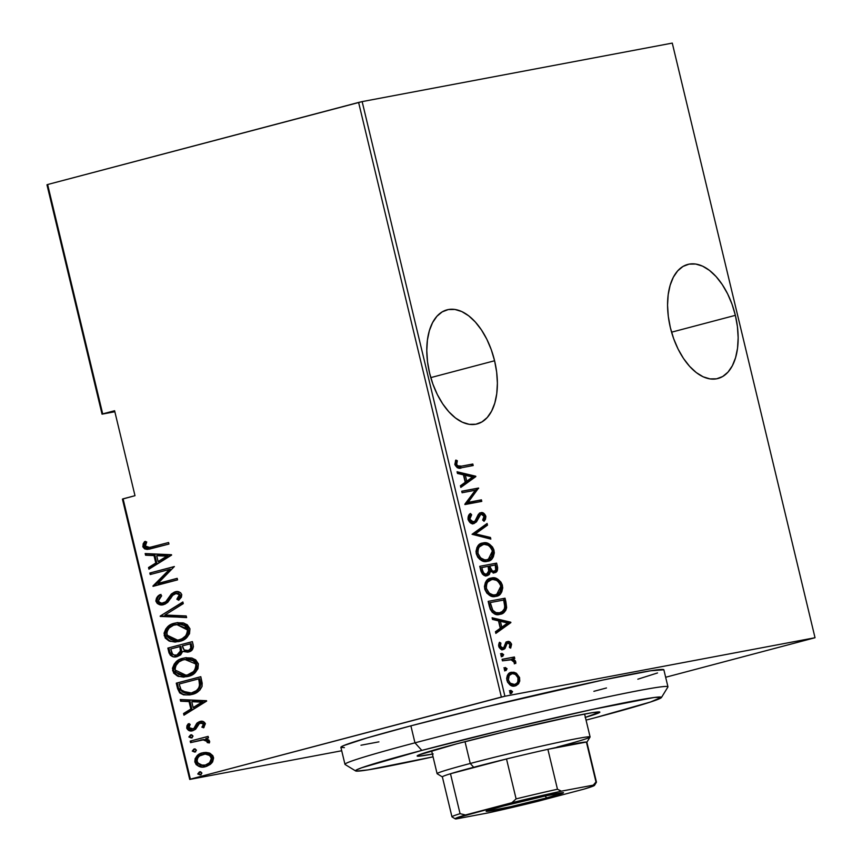 <?xml version="1.0" encoding="UTF-8"?>
<svg xmlns="http://www.w3.org/2000/svg" width="862" height="862" viewBox="0 0 862 862"><rect width="100%" height="100%" fill="white"/><g stroke="black" fill="none" stroke-linecap="round" stroke-linejoin="round"><path stroke-width="1.29" d="M735.361 315.341A59.004 33.025 -104.8 0 1 717.917 378.515A59.004 33.025 -104.8 0 1 670.356 327.603L673.664 338.669L678.092 349.078L683.48 358.43L689.611 366.35L696.248 372.556L703.133 376.791L710.019 378.903L716.624 378.806L722.701 376.511L728.013 372.104L732.366 365.736L735.577 357.676L737.538 348.226L738.152 337.753L737.419 326.644L735.361 315.341L732.053 304.275L727.625 293.867L722.237 284.514L716.106 276.594L709.469 270.388L702.584 266.153L695.699 264.041L689.094 264.128L683.016 266.433L677.704 270.84L673.351 277.198L670.14 285.257L668.179 294.718L667.554 305.191L668.287 316.3L670.356 327.603A59.004 33.025 -104.8 0 1 687.801 264.429A59.004 33.025 -104.8 0 1 735.361 315.341L671.563 332.182L735.361 315.341M494.583 360.758A59.004 33.025 -104.8 0 1 477.139 423.942A59.004 33.025 -104.8 0 1 429.578 373.03L432.886 384.096L437.314 394.505L442.702 403.847L448.833 411.777L455.47 417.973L462.355 422.218L469.24 424.33L475.846 424.233L481.923 421.938L487.235 417.52L491.588 411.163L494.799 403.104L496.76 393.654L497.385 383.17L496.652 372.072L494.583 360.758L491.275 349.692L486.847 339.283L481.459 329.941L475.328 322.011L468.691 315.815L461.806 311.57L454.92 309.458L448.315 309.555L442.238 311.85L436.926 316.268L432.573 322.625L429.362 330.685L427.401 340.134L426.787 350.618L427.52 361.728L429.578 373.03A59.004 33.025 -104.8 0 1 447.022 309.846A59.004 33.025 -104.8 0 1 494.583 360.758L430.784 377.61L494.583 360.758M122.426 499.109L189.726 779.431L341.708 750.759L189.726 779.431L190.383 779.151L123.083 498.829L134.989 495.682L114.603 410.732L102.697 413.879L47.625 184.522L358.603 102.438L501.361 697.056L190.383 779.151L504.906 696.237L362.148 101.608L672.274 43.1L815.032 637.729L504.906 696.237L815.032 637.729L665.658 677.263L815.032 637.729L672.274 43.1L362.148 101.608L504.906 696.237L501.361 697.056L358.603 102.438L362.148 101.608L47.625 184.522L102.697 413.879L114.603 410.732L134.989 495.682L122.426 499.109L123.083 498.829L190.383 779.151L189.726 779.431L122.426 499.109M511.597 672.263L510.692 672.5L511.597 672.263C508.278 672.554 506.716 675.237 506.899 680.323C509.065 685.031 511.726 686.917 514.883 685.98L518.827 683.34L517.426 683.706L518.364 681.411L518.245 678.286L517.426 683.706L518.827 683.34L519.646 677.92L518.245 678.286L516.92 675.388L514.388 673.265L510.196 672.629L516.403 673.254L513.946 672.252L511.091 672.382L507.309 675.56L506.662 678.523L507.502 682.057L509.905 684.848L512.771 686.023L516.004 685.678L518.428 683.889L519.764 681.045L519.538 677.51L516.403 673.254L515.002 673.621L518.245 678.286L519.646 677.92L516.403 673.254L511.08 672.382M502.083 659.311L502.449 660.842L511.78 659.732L513.558 660.745L514.226 662.889L515.745 663.514L515.293 660.723L512.955 658.859L514.765 658.514L514.398 656.995L502.083 659.311L502.449 660.842L510.886 659.581L515.745 663.514L515.81 661.919L512.955 658.859L514.765 658.514L514.398 656.995L502.083 659.311M507.826 643.106L505.552 644.086L507.966 643.063L510.067 644.582L509.356 647.254L510.67 648.127L511.511 644.043L510.282 642.222L508.612 641.5L505.789 642.513L503.871 647.351L502.46 648.052L500.434 646.586L500.897 643.106L499.507 642.265L498.592 645.099L499.087 647.319L500.8 649.14L504.162 649.205L506.953 643.72L508.246 643.041L509.905 644.129L509.356 647.254L510.67 648.127L511.586 644.345L510.185 644.711L509.798 647.556M499.863 614.315C503.192 614.132 505.444 611.848 506.619 607.473L505.218 607.85L504.485 602.129L505.218 607.85L506.619 607.473L505.886 601.762L504.485 602.129L503.623 598.562L504.485 602.129L505.886 601.762L505.024 598.196L488.172 601.374L490.209 609.197L492.385 612.473L497.062 614.455L503.063 613.141L505.692 610.501L506.565 607.915L505.024 598.196L488.172 601.374L489.487 606.848C492.148 613.378 495.607 615.867 499.863 614.315L500.682 614.121M487.008 575.697L490.478 571.398L489.077 571.765L490.478 571.398L494.54 572.68C497.029 572.487 497.977 570.407 497.406 566.463L496.006 566.83L495.208 563.5L496.006 566.83L497.406 566.463L496.609 563.123L479.757 566.312L482.386 574.049L484.509 575.504L487.623 575.536L489.271 574.501L490.478 571.398L494.055 572.756L497.115 571.021L497.665 567.767L496.609 563.123L479.757 566.312L480.888 571.021C482.483 574.868 484.519 576.419 487.008 575.697L487.407 575.601M472.064 534.289L490.844 539.116L490.446 537.457L475.361 533.869L487.493 525.152L487.095 523.482L472.064 534.289L490.844 539.116L490.446 537.457L475.361 533.869L487.493 525.152L487.095 523.482L472.064 534.289M462.097 492.741L475.35 490.241L464.93 504.561L481.783 501.382L481.416 499.852L468.131 502.363L478.582 488.032L461.73 491.221L462.097 492.741L475.35 490.241L464.844 504.216L481.783 501.382L481.416 499.852L468.131 502.363L478.582 488.032L461.73 491.221L462.097 492.741M461.601 466.137L457.431 465.782L456.58 463.853L457.345 460.739L455.826 460.06L454.834 464.327L457.28 467.743L460.922 467.85L473.184 465.545L472.818 464.025L461.601 466.137C459.855 467.129 458.207 466.579 456.666 464.478L457.345 460.739L455.826 460.06L454.91 464.683C456.957 468.109 459.252 469.111 461.795 467.7L473.184 465.545L472.818 464.025L471.417 464.392L471.762 465.814L471.417 464.392L461.601 466.137M475.749 476.223L457.054 471.773L457.463 473.443L463.444 474.865L465.232 482.278L460.416 485.748L460.814 487.407L475.749 476.223L474.434 476.977L475.749 476.223L457.054 471.773L457.463 473.443L463.444 474.865L465.232 482.278L460.416 485.748L460.814 487.407L475.835 476.6L460.685 486.858L474.348 476.589L475.749 476.223M482.117 513.493L479.444 513.084C481.384 512.481 483.032 513.633 484.39 516.553L485.791 516.176C484.433 513.267 482.785 512.103 480.845 512.707L478.518 514.172L474.984 521.133L471.589 522.48L469.553 521.607L468.389 519.549L472.074 522.437L473.475 522.07L469.79 519.183L468.325 519.129L470.275 515.174L468.389 519.549L469.79 519.183L471.676 514.797L470.275 515.174L469.542 514.366L470.275 515.174L471.676 514.797L470.469 513.472C468.702 514.42 467.904 516.413 468.055 519.474L469.919 522.48L473.82 523.6L476.46 521.876L480.727 514.398L482.785 514.506L483.819 515.713L483.916 518.127L482.655 520.045L484.035 521.273L485.446 519.301L485.877 516.629L483.517 513.116L480.199 512.89L478.27 514.517L474.984 521.133L472.484 522.06L470.954 521.241L469.79 519.183L470.005 516.984L471.676 514.797L470.469 513.472L468.562 515.67L468.055 519.474C469.628 522.857 471.546 524.225 473.82 523.6L474.111 523.525M491.933 557.261L492.913 553.21L492.59 550.721L487.353 561.291C491.954 560.968 494.163 557.326 493.991 550.355L492.59 550.721L491.092 547.381L488.194 544.633L484.401 543.286L481.492 543.372C485.78 542.026 489.487 544.472 492.59 550.721L493.991 550.355C490.887 544.105 487.181 541.659 482.892 543.006L479.003 544.827L476.988 547.413L476.007 551.378L476.309 553.835L477.774 557.208L479.918 559.449L483.711 561.259L487.364 561.291L491.308 559.47L493.344 556.874L494.314 552.844L493.829 549.74L492.493 547.014L489.594 544.267L485.802 542.92L482.138 543.179M500.348 592.323L501.328 588.272L501.016 585.794L495.779 596.353C500.38 596.041 502.589 592.399 502.417 585.427L501.016 585.794L499.507 582.453L496.609 579.706L492.816 578.359L489.907 578.445C494.206 577.098 497.902 579.544 501.016 585.794L502.417 585.427C499.303 579.178 495.607 576.721 491.308 578.068L487.418 579.889L485.403 582.486L484.433 586.451L484.897 589.522L486.879 593.153L489.853 595.48L492.881 596.45L496.48 596.192L499.723 594.543L501.759 591.935L502.729 587.906L502.244 584.802L500.908 582.076L498.01 579.329L494.217 577.982L490.553 578.251M510.789 622.213L492.105 617.763L492.504 619.422L498.495 620.856L500.272 628.269L495.456 631.727L495.855 633.398L510.886 622.59L509.485 622.957L510.789 622.213L492.105 617.763L492.504 619.422L498.495 620.856L500.272 628.269L495.456 631.727L495.855 633.398L510.886 622.59L495.725 632.848L509.388 622.579L510.789 622.213M500.499 653.741L502.266 655.001L503.667 654.635L501.899 653.374L501.102 653.87L500.994 655.54L502.632 656.424L503.667 654.635L501.835 653.385M503.882 667.845L505.649 669.106L507.05 668.74L505.283 667.479L504.485 667.975L504.389 669.645L506.016 670.528L507.05 668.74L505.218 667.49M509.377 690.721L511.144 691.971L512.545 691.604L510.778 690.343L509.981 690.85L509.873 692.52L511.511 693.393L512.545 691.604L510.713 690.365M46.968 184.802L102.039 414.159L114.84 411.745L102.039 414.159L102.697 413.879L102.039 414.159L46.968 184.802L47.625 184.522L46.968 184.802M209.272 752.989L205.856 752.397L201.018 753.323L197.657 755.317L195.157 758.582L194.823 761.696L196.127 764.562L198.745 766.318L202.742 767.018L206.6 766.329L210.414 764.314L212.612 761.889L213.593 758.086L212.839 755.715L209.951 753.259L202.484 752.849C197.7 753.776 195.168 756.879 194.909 762.159C197.527 766.663 201.148 768.139 205.781 766.577L211.707 763.075L213.453 757.256L209.272 752.989M190.19 741.104L190.556 742.624L204.057 739.725L206.503 740.458L207.246 742.57L209.358 742.936L209.66 741.697L208.992 740.113L205.835 738.594L208.475 737.894L208.108 736.374L190.19 741.104L208.119 736.439L190.19 741.104L190.556 742.624L202.796 739.725L207.343 741.579L207.246 742.57L209.358 742.936L209.617 741.266L205.835 738.594L208.475 737.894L208.108 736.374L190.19 741.104M205.393 723.692L202.979 721.44L199.176 721.742L196.676 723.466L193.993 728.271L191.418 729.295L189.155 728.11L188.918 726.623L190.19 724.382L188.272 723.768L186.968 725.685L186.752 728.174L188.573 730.383L192.851 730.674L195.782 729.015L199.521 723.358L202.689 723.433L203.152 725.093L201.88 727.151L203.669 727.819L205.393 723.692C204.057 721.408 202.214 720.686 199.876 721.526L197.258 722.852L193.993 728.271L192.075 729.241L193.357 728.993L188.94 727.55L190.19 724.382L188.272 723.768L186.752 728.174C188.218 730.728 190.254 731.558 192.851 730.674L195.48 729.317L198.81 723.897L200.329 723.024L202.085 722.733L203.96 723.595L201.88 727.151L203.669 727.819L205.393 723.692M177.594 688.641L179.716 692.919L183.563 694.847L189.705 694.934L196.417 692.671L199.865 690.096L201.988 686.561L202.182 683.178L200.792 676.692L176.279 683.167L177.594 688.641L178.553 688.458L177.238 682.984L176.279 683.167L177.594 688.641L190.103 694.858L191.709 694.492C196.504 693.684 199.973 690.882 202.107 686.087L200.792 676.692L176.279 683.167L200.814 676.756L177.238 682.984L178.553 688.458L177.594 688.641M167.864 648.095L170.32 655.26L173.715 656.812L177.292 656.553L180.664 654.883L182.722 651.403L187.7 652.157L192.28 649.776L193.422 646.726L192.377 641.63L167.864 648.095L192.388 641.694L167.864 648.095L168.995 652.814C170.881 656.532 173.65 657.781 177.292 656.553L182.722 651.403L188.401 651.995C191.989 651.316 193.584 648.978 193.174 644.959L192.377 641.63L167.864 648.095M160.17 616.082L186.612 617.612L186.214 615.953L164.944 615.015L183.261 603.648L182.863 601.978L160.17 616.082L182.949 602.344L160.17 616.082L186.612 617.612L186.214 615.953L164.944 615.015L183.261 603.648L182.863 601.978L160.17 616.082M150.203 574.534L169.48 569.437L153.037 586.343L177.55 579.878L177.184 578.348L157.865 583.455L174.35 566.539L149.837 573.004L150.203 574.534L169.48 569.437L152.951 585.998L177.55 579.878L177.184 578.348L157.865 583.455L174.35 566.539L149.837 573.004L150.203 574.534M152.272 546.82L148.102 547.65L146.325 547.23L145.312 545.377L146.734 541.982L144.622 541.551L143.178 543.782L142.93 546.939L144.611 548.857L147.23 549.406L168.952 544.041L168.586 542.521L149.589 547.456L145.355 546.012L146.734 541.982L144.622 541.551L142.812 546.562L149.191 549.159L168.952 544.041L168.586 542.521L152.272 546.82M171.506 554.719L145.161 553.566L145.57 555.225L154.007 555.591L155.785 563.015L148.523 567.53L148.921 569.189L171.603 555.096L145.161 553.566L145.57 555.225L154.007 555.591L155.785 563.015L148.523 567.53L148.921 569.189L171.506 554.719M170.364 596.569L172.486 593.67L171.527 593.853L167.573 600.674L169.836 597.42L168.877 597.603L165.72 601.784L166.689 601.601L163.468 603.044C161.302 603.723 159.642 602.947 158.489 600.717L161.657 595.793L160.052 594.629C157.423 595.944 156.054 598.185 155.968 601.353L157.304 603.497L159.395 604.564L164.879 604.219L167.778 602.29L173.208 594.694L176.01 593.282L178.596 593.983L179.242 595.405L176.85 599.209L178.693 600.243L181.376 597.194L181.753 594.597L180.589 592.744L177.852 591.644L174.383 592.086L171.322 594.047L165.72 601.784L161.84 603.217L159.308 602.161L158.489 600.717L159.47 597.775L161.657 595.793L160.052 594.629L156.496 598.131L155.871 600.782L156.927 601.17C157.024 598.002 158.382 595.761 161.011 594.446L158.048 597.097L156.927 601.17L155.968 601.353C157.865 604.585 160.483 605.663 163.802 604.585L170.719 598.368L172.594 595.373L176.85 593.121M178.251 641.673L165.181 635.531L164.222 635.714L170.105 641.393L179.307 641.425C185.923 640.24 189.478 636.016 189.952 628.764L184.026 623.151L176.376 622.817L170.848 624.67L165.86 628.872L164.049 633.204L165.213 638.02L169.103 641.026L175.137 642.071L181.332 640.789L186.849 637.395L189.521 633.678L189.952 628.764L187.269 624.778L183.229 622.924L176.829 622.73M186.666 676.745L172.637 670.776L178.52 676.465L187.722 676.498C194.349 675.312 197.894 671.089 198.379 663.837L192.452 658.212L184.791 657.878L179.274 659.742L174.286 663.934L172.465 668.265L173.628 673.082L177.518 676.088L183.552 677.133L189.748 675.851L195.265 672.457L197.948 668.75L198.379 663.837L195.685 659.839L191.644 657.997L185.255 657.803M206.557 700.709L180.212 699.556L180.611 701.215L189.058 701.582L190.836 709.006L183.563 713.52L183.962 715.18L206.654 701.086L180.212 699.556L180.611 701.215L189.058 701.582L190.836 709.006L183.563 713.52L183.962 715.18L206.557 700.709M190.545 734.93L188.864 736.988L191.278 737.98L192.98 736.32L191.903 734.92L190.545 734.93L188.864 736.988L191.278 737.98L192.959 735.911L190.782 734.877M193.928 749.035L192.258 751.093L194.661 752.084L196.374 750.425L195.286 749.024L193.928 749.035L192.258 751.093L194.661 752.084L196.342 750.015L194.176 748.981M199.424 771.899L197.743 773.968L200.156 774.949L201.859 773.289L200.781 771.889L199.424 771.899L197.743 773.968L200.156 774.949L201.827 772.891L199.661 771.846M149.708 549.051L142.812 546.562L143.782 546.379L145.581 541.368L143.685 545.657L145.57 548.685M150.548 547.273L149.589 547.456M143.728 544.935L143.685 545.657M148.189 549.223L150.02 548.997M149.794 568.651L149.482 567.347L148.523 567.53L156.755 562.832L155.785 563.015L156.755 562.832L154.966 555.408L145.57 555.225L146.529 555.042L146.184 553.609L146.529 555.042L154.966 555.408L156.755 562.832L149.482 567.347L149.794 568.651M157.671 555.527L167.799 555.968L158.112 561.571L159.082 561.388L158.112 561.571L156.712 555.71L167.799 555.968L157.671 555.527M151.141 574.275L150.796 572.821L149.837 573.004L174.361 566.603L150.796 572.821L151.141 574.275M158.823 583.272L177.195 578.424L158.823 583.272M153.986 586.095L152.951 585.998L170.439 569.254L169.48 569.437L170.439 569.254L153.986 586.095M175.492 593.39L180.158 594.888L179.468 597.301L177.809 599.036L180.158 594.888L179.188 595.06L176.85 599.209L179.188 599.801L176.85 599.209L178.693 600.243L181.753 594.597C180.115 591.795 177.874 590.901 175.018 591.892L172.486 593.67L176.16 591.666M175.719 591.741L175.018 591.892M176.969 593.099L178.574 593.228L180.158 594.888L176.042 593.336M163.058 604.747L163.802 604.585M163.565 604.639L156.927 601.17L158.274 603.314L161.496 604.639M162.573 604.704L163.683 604.618M176.915 591.515L173.273 593.002L170.978 595.599M186.558 617.386L160.267 616.459L161.14 615.899L186.558 617.386M174.792 623.161C168.262 624.368 164.739 628.549 164.222 635.714L165.181 635.531C165.709 628.366 169.232 624.185 175.762 622.978L174.792 623.161M177.831 622.547L173.747 623.625M170.008 625.596L168.305 627.008M166.84 628.667L165.633 630.704M164.987 634.281L165.59 636.749M166.172 637.826L167.842 639.582M168.898 640.272L170.083 640.854M171.818 641.436L179.242 641.49M177.82 624.153L181.979 624.153L184.931 625.144L187.593 627.461L188.573 630.348L188.045 633.301L185.976 636.393L183.121 638.473L178.218 640.078M177.658 640.186L179.91 639.723L175.536 640.412L171.215 639.744L167.519 636.867L166.743 631.965L169.157 627.999L173.542 625.209L179.964 624.207L184.651 625.726L187.463 629.508C187.097 635.423 184.263 638.893 178.94 639.906L179.91 639.723C185.222 638.71 188.067 635.24 188.422 629.325L176.462 624.4L187.56 630.014L187.356 632.686L185.632 635.897L182.162 638.656L178.94 639.906L177.658 640.186L166.722 634.982C167.066 629.131 169.879 625.693 175.169 624.681L176.462 624.4M187.604 652.178L188.401 651.995M188.11 652.071L183.681 651.219L188.659 651.974M176.484 656.736L177.292 656.553M176.979 656.628L169.954 652.631L168.995 652.814L169.954 652.631L168.823 647.912L170.159 653.321L172.346 655.874M174.663 656.628L175.891 656.704M179.415 654.193L177.884 654.84L181.548 650.67L180.578 650.853L181.548 650.67L181.063 647.384L180.104 647.567L180.578 650.853L176.925 655.023C174.07 655.766 172.195 654.495 171.279 651.209L170.741 648.957L180.815 646.371L179.856 646.554L180.104 647.567L181.063 647.384L180.815 646.371L181.548 650.67L180.309 653.461M177.884 654.84L176.925 655.023L177.884 654.84M177.001 655.001L176.107 655.012M188.099 650.465L188.961 650.304C191.17 649.819 192.086 648.299 191.687 645.724L190.728 645.907C191.127 648.483 190.211 650.002 187.991 650.487C185.276 651.241 183.487 650.056 182.615 646.92L182.367 645.886L191.192 643.634L190.222 643.817L190.728 645.907L191.687 645.724L191.192 643.634L191.687 648.159L190.243 649.786L188.045 650.465M187.991 650.487L184.209 649.98L182.367 645.886L190.222 643.817L190.825 647.955L189.284 649.97L187.507 650.594L188.476 650.411M176.925 655.023L174.243 655.034L172.583 654.096L170.741 648.957L179.856 646.554L180.46 651.661L179.35 653.644L177.098 654.991M183.207 658.234C176.688 659.441 173.165 663.621 172.637 670.776L173.607 670.604C174.124 663.438 177.647 659.258 184.177 658.051L183.207 658.234M186.246 657.62L182.162 658.687M178.423 660.658L176.721 662.07M175.255 663.74L174.049 665.776M173.402 669.343L174.005 671.821M174.587 672.888L176.257 674.655M177.313 675.345L178.509 675.916M180.244 676.508L187.657 676.551M186.235 659.214L190.394 659.225L193.347 660.206L196.019 662.522L196.838 664.397L195.879 664.58C195.523 670.496 192.679 673.955 187.366 674.968L186.634 675.14M188.325 674.784L186.084 675.258L188.325 674.784C193.648 673.772 196.482 670.313 196.838 664.397L196.741 667.565L195.006 670.787L189.155 674.547M186.084 675.258L175.137 670.054C175.482 664.193 178.305 660.766 183.584 659.753L184.877 659.473L196.838 664.397L184.877 659.473M190.556 694.772L178.553 688.458L179.942 691.83L182.518 693.985L186.17 694.934L190.674 694.75M199.607 678.696L200.598 684.202L199.768 687.822L197.323 690.494L192.301 692.789C196.288 692.121 199.025 689.729 200.534 685.613L199.607 678.696L198.648 678.879L199.607 678.696M179.156 684.029L198.648 678.879L198.95 680.129L199.909 679.946L198.95 680.129L199.575 685.796L200.534 685.613L199.575 685.796C198.066 689.912 195.318 692.305 191.342 692.973L181.505 691.012L179.156 684.029L198.648 678.879L199.628 684.385L198.799 688.005L196.353 690.677L191.342 692.973L186.246 693.436L182.518 692.024L180.858 689.88L179.156 684.029M184.845 714.641L184.533 713.337L183.563 713.52L191.806 708.823L190.836 709.006L191.806 708.823L190.017 701.399L180.611 701.215L181.58 701.032L181.235 699.599L181.58 701.032L190.017 701.399L191.806 708.823L184.533 713.337L184.845 714.641M192.722 701.517L202.839 701.959L193.163 707.562L194.133 707.379L193.163 707.562L191.763 701.7L202.839 701.959L192.722 701.517M200.329 723.024L204.143 724.037L202.839 726.968L204.025 727.409L201.88 727.151L202.839 726.968L204.143 724.037L200.878 722.981M192.215 730.804L192.851 730.674M192.754 730.696L187.711 727.991L186.752 728.174L187.711 727.991L189.241 723.595L187.657 727.679L188.401 729.349L190.394 730.534M192.398 729.166L194.963 728.088L193.993 728.271L194.963 728.088L196.32 725.599L195.362 725.782L196.32 725.599L198.228 722.668L197.258 722.852L200.943 721.311M200.523 721.375L199.876 721.526M201.6 721.182L198.228 722.668L194.963 728.088L192.377 729.112M192.107 730.739L192.969 730.664M192.237 737.797L188.864 736.988L191.504 734.747L189.802 736.611L191.569 737.894M189.985 737.182L190.89 737.797M208.313 741.395L208.205 742.387L209.488 742.602L207.246 742.57L208.205 742.387L208.313 741.395L203.766 739.553L201.051 739.984M191.504 742.376L191.148 740.921L191.504 742.376M200.63 740.081L203.292 739.596M203.766 739.553L206.266 739.736L208.173 741.04M195.631 751.901L192.258 751.093L194.898 748.852L193.185 750.705L194.952 751.998M193.702 749.52L193.185 750.511M193.379 751.287L194.273 751.901M204.757 766.803L205.781 766.577M203.691 766.835L205.231 766.706L195.868 761.976L194.909 762.159L195.868 761.976C196.137 756.696 198.659 753.593 203.443 752.677L204.035 752.537M204.272 752.483L201.956 753.151M201.977 753.14L200.566 753.797M199.262 754.627L196.116 758.409M195.76 759.691L196.148 762.859L197.743 765.014M198.799 765.725L200.63 766.437M204.38 754.067L209.681 754.649L211.664 756.351L212.321 758.366L210.533 762.525L205.21 765.1M205.393 765.057L200.706 765.068L198.508 763.894L196.989 760.866L197.754 757.881L199.628 755.899L205.178 754.045L209.8 755.532L211.362 758.538L209.563 762.708L205.393 765.057C201.848 766.232 199.09 765.079 197.107 761.566C197.269 757.493 199.176 755.101 202.839 754.379C206.395 753.205 209.207 754.358 211.255 757.838C211.018 761.911 209.067 764.325 205.393 765.057L206.363 764.874C210.026 764.141 211.977 761.739 212.214 757.655L211.255 757.838L212.214 757.655C210.166 754.175 207.365 753.022 203.798 754.196M202.839 754.379L204.553 754.024M201.115 774.766L197.743 773.968L200.383 771.716L198.68 773.58L200.447 774.863M199.187 772.384L198.777 772.998M198.863 774.151L199.768 774.776M158.112 561.571L156.712 555.71L166.829 556.152L158.112 561.571M187.366 674.968L182.216 675.409L178.8 674.44L175.934 671.94L174.975 669.031L175.471 666.1L178.919 661.908L182.766 659.99L187 659.236L193.066 660.798L195.049 662.706L196.03 665.604L195.502 668.546L193.433 671.638L187.366 674.968M193.163 707.562L191.763 701.7L201.88 702.142L193.163 707.562M455.416 460.868L457.345 460.739L455.944 461.116L455.222 463.637L456.623 463.271L455.222 463.637L455.265 464.855L456.666 464.478L455.265 464.855C456.806 466.945 458.455 467.495 460.2 466.504L457.313 466.773L455.718 465.814L455.416 460.868M457.237 472.527L474.348 476.589L457.237 472.527M465.372 481.546L463.961 475.684L465.372 481.546L466.773 481.179L465.372 481.546M472.538 477.02L466.773 481.179L465.361 475.318L463.961 475.684L465.361 475.318L472.538 477.02L466.773 481.179L465.361 475.318L472.538 477.02M461.752 491.318L478.582 488.032L477.182 488.409L478.658 488.355L477.257 488.732L466.73 502.729L481.416 499.852L480.015 500.219L480.36 501.652L480.015 500.219L466.73 502.729L477.182 488.409L461.752 491.318M473.583 521.499L472.074 522.437L473.475 522.07M481.007 514.302L477.979 516.155L481.287 514.226L484.013 516.316L482.655 520.045L484.035 521.273L485.791 516.176L484.39 516.553L483.399 520.713M473.82 523.6L478.27 518.45L476.869 518.827L477.979 516.155L476.869 518.827L478.27 518.45L479.38 515.788L477.979 516.155L478.367 515.562L481.287 514.226M473.152 523.751L475.059 522.253L476.869 518.827L472.419 523.967M475.059 522.253L476.05 520.659M483.377 520.734L484.519 517.448L483.431 514.592M484.476 518.288L484.519 517.448M485.823 524.398L486.093 525.518L487.493 525.152L473.96 534.235L475.361 533.869L473.96 534.235L489.045 537.823L490.446 537.457L489.045 537.823L489.26 538.739L489.045 537.823L473.96 534.235L486.093 525.518L485.823 524.398M482.892 543.006C478.367 543.351 476.169 546.961 476.309 553.835C479.38 560.149 483.065 562.627 487.364 561.291L488.151 561.108M487.353 561.291L488.689 560.688M489.885 559.858L491.006 558.695M486.168 559.998L483.226 560.192L480.134 558.996L477.807 556.593L476.621 553.813L476.578 550.031L477.85 547.359L479.692 545.689L482.44 544.816M487.784 559.33L486.718 559.826M481.244 545.043L484.433 544.396L488.107 545.28L490.532 547.284L492.288 550.753C492.45 556.453 490.683 559.449 486.998 559.761L485.597 560.128L486.998 559.761C483.474 560.85 480.479 558.748 478.022 553.447L476.621 553.813C479.078 559.115 482.073 561.216 485.597 560.128L486.998 559.761L484.627 559.826L480.576 557.865L478.022 553.447C477.85 547.812 479.606 544.838 483.259 544.525C486.782 543.459 489.788 545.538 492.288 550.753L491.696 556.27L490.176 558.253L486.998 559.761M481.858 544.903C478.205 545.215 476.449 548.189 476.621 553.813L478.022 553.447L477.979 549.665L479.25 546.982L483.259 544.525M496.264 568.155L496.006 566.83C496.577 570.784 495.628 572.853 493.139 573.058M486.222 575.913L487.87 574.879L489.077 571.765L485.608 576.064M493.861 572.853L494.551 572.519M494.54 572.519L496.34 569.394M485.478 574.491L486.642 574.167C484.681 574.534 483.27 573.068 482.386 569.76L481.847 567.508L488.118 566.323L488.926 570.59L486.642 574.167L484.541 574.577L482.709 573.769L480.985 570.138C481.869 573.435 483.28 574.9 485.241 574.545L485.64 574.437M492.945 571.484L494.142 571.161C492.277 571.56 490.931 570.181 490.09 567.034L489.842 566L495.241 564.976L495.747 567.067C496.21 569.62 495.672 570.989 494.142 571.161L492.159 571.581L490.327 570.849L488.689 567.401C489.53 570.558 490.877 571.926 492.741 571.538L493.086 571.441M490.09 567.034L488.689 567.401L490.09 567.034L489.842 566L488.442 566.366L495.241 564.976L495.715 570.041L494.142 571.161L492.342 570.892L490.09 567.034M492.741 571.538L494.142 571.161M482.386 569.76L480.985 570.138L482.386 569.76L481.847 567.508L480.446 567.875L488.118 566.323L488.776 572.056L487.515 573.844L485.209 574.049L483.507 572.724L482.386 569.76M485.241 574.545L486.642 574.167M491.308 578.068C486.782 578.424 484.595 582.033 484.724 588.908C487.795 595.211 491.48 597.7 495.779 596.353L496.566 596.17M495.769 596.353L497.105 595.75M498.311 594.92L499.421 593.767M493.441 595.286L487.935 593.606L485.737 590.815L484.853 587.884L485.004 585.104L486.265 582.421L488.118 580.762L490.866 579.889M496.2 594.403L495.144 594.899M489.67 580.115L492.848 579.469L496.534 580.352L498.947 582.356L500.703 585.826C500.865 591.515 499.109 594.521 495.424 594.834L494.023 595.2L495.424 594.834C491.89 595.911 488.894 593.81 486.437 588.52L485.037 588.886C487.493 594.177 490.489 596.288 494.023 595.2L495.424 594.834L493.053 594.888L489.336 593.239L486.437 588.52C486.276 582.884 488.021 579.91 491.685 579.598C495.197 578.531 498.204 580.611 500.703 585.826L500.111 591.343L498.592 593.325L495.424 594.834M490.284 579.964C486.621 580.277 484.875 583.251 485.037 588.886L486.437 588.52L486.405 584.738L487.666 582.055L491.685 579.598M504.281 610.889L505.218 607.85L499.96 614.294M499.561 614.412L500.65 614.024M501.652 613.518L503.527 611.945M493.301 612.397L491.017 610.005C493.323 612.914 495.693 613.97 498.107 613.151L499.507 612.785C497.094 613.593 494.723 612.548 492.417 609.639L490.758 604.618L489.357 604.995L488.862 602.947L490.262 602.57L503.667 600.049L504.809 606.87C504.033 610.673 502.266 612.645 499.507 612.785L496.35 613.291L493.743 612.634M489.357 604.995L490.758 604.618L490.262 602.57L488.862 602.947L489.357 604.995L491.017 610.005L492.417 609.639L491.017 610.005L489.681 606.288M498.107 613.151L499.507 612.785L495.941 612.602L492.795 610.231L490.262 602.57L503.667 600.049L504.755 605.501L504.421 608.917L502.88 611.201L499.507 612.785M492.288 618.507L509.388 622.579L492.288 618.507M500.413 627.536L499.012 621.674L500.413 627.536L501.813 627.17L500.413 627.536M507.589 623.01L501.813 627.17L500.413 621.308L499.012 621.674L500.413 621.308L507.589 623.01L501.813 627.17L500.413 621.308L507.589 623.01M506.565 643.429L507.966 643.063M506.145 645.843L506.953 643.72L505.552 644.086L504.744 646.22L506.145 645.843L504.744 646.22L503.58 648.924L504.981 648.558L506.145 645.843M507.222 641.878L506.145 641.921C507.74 641.403 509.086 642.33 510.185 644.711L511.586 644.345C510.487 641.964 509.14 641.026 507.546 641.554L505.789 642.513L503.871 647.351L502.794 648.019L500.714 648.386L499.033 646.953L501.393 648.396L502.794 648.019L500.251 646.015L498.85 646.392L499.324 643.742L498.85 646.392L500.251 646.015L500.897 643.106L498.979 643.16L500.897 643.106L499.507 642.265L498.742 646.349C499.96 649.011 501.458 650.067 503.225 649.539L503.473 649.474M503.225 649.539L501.824 649.905M501.393 648.396L502.794 648.019M509.701 647.761L510.185 644.711L508.332 642.233M498.764 645.487L498.904 644.701M502.309 649.776L503.968 648.386L506.285 643.515M501.899 653.374L500.865 655.163L502.708 656.402M502.632 656.424L503.667 654.635L502.266 655.001L501.231 656.79M501.662 656.628L502.266 655.001L500.962 653.73M502.029 656.294L502.277 655.756M502.104 659.419L514.398 656.995L512.998 657.361L513.343 658.783L512.998 657.361L502.104 659.419M513.17 660.249L511.554 659.225L512.955 658.859L511.554 659.225L514.409 662.296L515.81 661.919L514.409 662.296L514.345 663.88M514.474 663.137L513.881 661.068M505.283 667.479L504.248 669.268L506.091 670.507M506.016 670.528L507.05 668.74L505.649 669.106L504.615 670.895M505.046 670.733L505.649 669.106L504.356 667.834M514.883 685.98L515.422 685.861M515.648 685.516L517.426 683.706L514.657 686.023M507.513 681.788L507.007 680.398C506.834 676.476 508.02 674.396 510.552 674.159L512.75 673.696L515.293 674.375L517.933 677.51L517.879 681.68L516.694 683.394L514.506 684.46C512.093 685.161 510.056 683.685 508.408 680.032C508.235 676.11 509.42 674.019 511.953 673.793C514.377 673.093 516.446 674.558 518.137 678.2C518.256 682.122 517.049 684.212 514.506 684.46L511.489 684.848L508.16 682.833M513.795 684.654L513.105 684.827C510.692 685.527 508.655 684.051 507.007 680.398L508.408 680.032L507.007 680.398L506.834 678.954M506.953 677.769L507.793 675.883L509.787 674.375M510.778 690.343L509.733 692.132L511.586 693.371M511.511 693.393L512.545 691.604L511.144 691.971L510.11 693.77M510.541 693.608L511.144 691.971L509.841 690.71M510.907 693.274L511.155 692.736M514.506 684.46L510.239 683.189L508.408 680.032L509.194 675.517L511.953 673.793M661.445 697.52L667.899 687.003A166.075 5.517 166.5 0 0 583.445 702.121A166.075 5.517 166.5 0 0 414.967 742.828L421.82 750.414A157.337 5.237 -13.5 0 1 581.43 711.85A157.337 5.237 -13.5 0 1 661.445 697.52A157.337 5.237 -13.5 0 1 595.179 717.712L650.605 701.98L661.477 697.304L654.301 697.466L591.795 709.577L506.468 729.177L421.82 750.414L361.512 767.816L356.049 770.165L355.521 770.822L356.448 771.124L367.934 769.895L433.058 756.836A157.337 5.237 -13.5 0 1 355.629 770.94A157.337 5.237 -13.5 0 1 421.82 750.414L414.967 742.828A166.075 5.517 -13.5 0 1 581.063 702.638A166.075 5.517 -13.5 0 1 667.942 686.798L663.869 669.806A166.075 5.517 166.5 0 0 576.99 685.656A166.075 5.517 166.5 0 0 410.883 725.836L414.967 742.828L410.883 725.836A166.075 5.517 166.5 0 0 340.889 747.354L344.972 764.335A166.075 5.517 -13.5 0 1 414.967 742.828A166.075 5.517 166.5 0 0 345.102 764.497L355.629 770.94M432.401 754.088A93.969 3.125 -13.5 0 1 417.133 755.996A93.969 3.125 -13.5 0 1 456.731 743.831L507.287 731.138L572.239 716.473L592.442 712.669L599.855 712.109L585.136 717.432M586.052 720.104L595.179 717.712A157.337 5.237 -13.5 0 1 586.052 720.104M433.209 753.938L419.126 756.168L417.133 756.017L418.652 755.026L456.731 743.831A93.969 3.125 -13.5 0 1 550.71 721.095A93.969 3.125 -13.5 0 1 599.866 712.131A93.969 3.125 -13.5 0 1 585.395 717.356M593.875 691.324L606.482 687.962M637.837 679.191L657.523 672.953M663.859 669.785L650.745 670.755L603.163 679.978L484.422 707.239L410.883 725.836L366.921 737.969L343.582 745.63L340.899 747.376L344.423 747.645M360.973 745.231L378.914 741.848M546.723 797.889A39.771 1.325 -13.5 0 1 506.382 807.64A39.771 1.325 -13.5 0 1 486.146 811.261A39.771 1.325 -13.5 0 1 502.902 806.153L545.872 795.831L563.479 792.728L546.723 797.889L510.487 806.724L486.987 811.379L488.894 810.129L502.902 806.153A39.771 1.325 -13.5 0 1 542.101 796.66A39.771 1.325 -13.5 0 1 563.457 792.695A39.771 1.325 -13.5 0 1 546.723 797.889L545.032 796.014L546.723 797.889M586.408 742.053A74.294 2.467 -13.5 0 1 586.839 742.29L590.071 737.032A78.668 2.618 166.5 0 0 550.064 744.197A78.668 2.618 166.5 0 0 470.253 763.473L473.68 767.266A74.294 2.467 -13.5 0 1 506.511 758.969A74.294 2.467 -13.5 0 1 547.887 749.315A74.294 2.467 -13.5 0 1 586.408 742.053L547.887 749.315L586.408 742.053L595.987 781.974L593.304 785.142L561.377 791.165L557.466 789.236L547.887 749.315L586.408 742.053L595.987 781.974A74.294 2.467 -13.5 0 1 596.45 782.125L586.86 742.204A74.294 2.467 166.5 0 0 586.408 742.053M431.603 750.77L437.099 773.667A78.668 2.618 -13.5 0 1 470.253 763.473L465.017 741.665L470.253 763.473A78.668 2.618 -13.5 0 1 548.932 744.445A78.668 2.618 -13.5 0 1 590.093 736.935A78.668 2.618 -13.5 0 1 556.938 747.128M450.481 773.753L506.511 758.969L450.481 773.753A74.294 2.467 -13.5 0 1 473.68 767.266L470.253 763.473A78.668 2.618 166.5 0 0 437.163 773.742L442.432 776.964A74.294 2.467 -13.5 0 1 450.481 773.753L506.511 758.969L516.101 798.891L511.909 802.705L465.48 814.967L460.071 813.685L450.481 773.753A74.294 2.467 166.5 0 0 442.368 776.888L451.957 816.82A74.294 2.467 -13.5 0 1 460.071 813.685L450.481 773.753M455.179 818.825A71.675 2.381 -13.5 0 1 465.48 814.967L460.071 813.685A74.294 2.467 166.5 0 0 452.011 816.885L455.179 818.825A71.675 2.381 -13.5 0 0 456.321 818.9L488.248 812.877A71.675 2.381 -13.5 0 0 537.705 801.337L584.145 789.075L593.347 786.036L594.511 785.304L593.304 785.142L561.377 791.165L511.909 802.705L456.278 818.006L455.114 818.738L456.321 818.9L488.248 812.877L537.705 801.337L584.145 789.075A71.675 2.381 -13.5 0 0 594.489 785.379A71.675 2.381 -13.5 0 0 593.304 785.142L595.987 781.974A74.294 2.467 166.5 0 1 596.429 782.222L594.489 785.379M547.887 749.315A74.294 2.467 166.5 0 0 506.511 758.969L516.101 798.891A74.294 2.467 -13.5 0 1 557.466 789.236L547.887 749.315M557.466 789.236A74.294 2.467 166.5 0 0 516.101 798.891L511.909 802.705A71.675 2.381 -13.5 0 1 561.377 791.165L557.466 789.236M190.103 694.858L191.062 694.675M190.082 693.253L191.041 693.07M584.598 714.038L590.093 736.935"/></g></svg>
